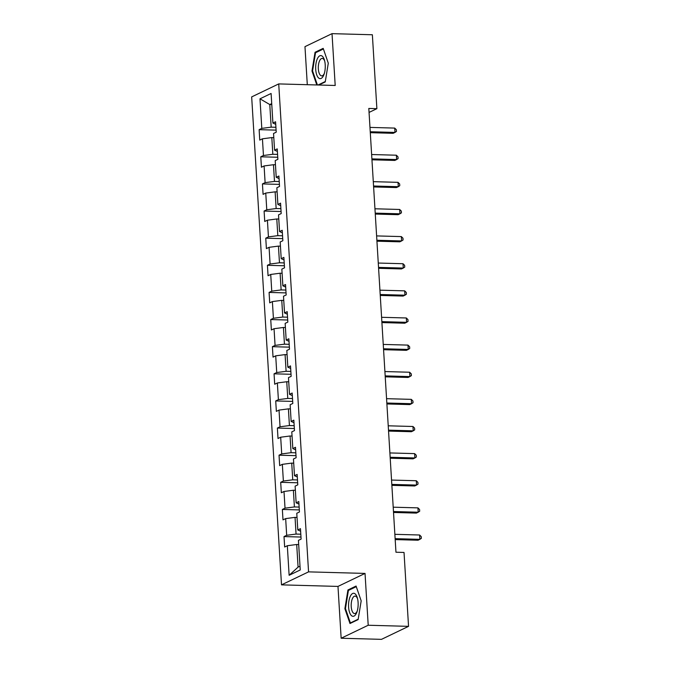 <?xml version="1.0" encoding="UTF-8"?>
<svg xmlns="http://www.w3.org/2000/svg" width="673" height="673" viewBox="0 0 673 673"><rect width="100%" height="100%" fill="white"/><g stroke="black" fill="none" stroke-linecap="round" stroke-linejoin="round"><path stroke-width="1.01" d="M341.152 638.24L368.207 625.242L365.035 573.421L337.981 586.419L341.152 638.24L381.49 639.35L408.545 626.353L404.027 552.449L395.96 552.23L368.812 108.446L376.88 108.673L372.362 34.76L332.025 33.65L304.97 46.647L307.3 84.697M337.981 586.419L281.507 584.854L251.668 96.904L278.723 83.915L308.562 571.865L281.507 584.854M259.988 98.813L261.797 128.383L259.13 129.662L259.761 140.093L262.436 138.815L263.454 155.505L260.788 156.792L261.427 167.224L264.094 165.945L265.112 182.635L262.445 183.914L263.084 194.354L265.751 193.067L266.769 209.766L264.102 211.044L264.741 221.476L267.408 220.197L268.434 236.888L265.759 238.175L266.399 248.606L269.074 247.328L270.092 264.018L267.425 265.297L268.064 275.737L270.731 274.449L271.749 291.148L269.082 292.427L269.722 302.858L272.388 301.58L273.406 318.27L270.739 319.557L271.379 329.989L274.046 328.71L275.072 345.4L272.397 346.679L273.036 357.119L275.711 355.832L276.729 372.531L274.062 373.809L274.693 384.241L277.369 382.962L278.386 399.653L275.72 400.94L276.359 411.371L279.026 410.093L280.044 426.783L277.377 428.062L278.016 438.502L280.683 437.214L281.709 453.913L279.034 455.192L279.674 465.623L282.34 464.345L283.367 481.035L280.7 482.322L281.331 492.754L284.006 491.475L285.024 508.165L282.357 509.453L282.997 519.884L285.663 518.597L286.681 535.296L284.014 536.574L284.654 547.006L287.321 545.727L289.129 575.289L300.242 569.955L298.433 540.385L301.109 539.107L300.469 528.675L297.794 529.954L296.776 513.263L299.443 511.976L298.804 501.545L296.137 502.832L295.119 486.133L297.786 484.854L297.146 474.415L294.48 475.702L293.462 459.003L296.128 457.724L295.489 447.293L292.822 448.571L291.796 431.881L294.471 430.594L293.832 420.162L291.157 421.441L290.139 404.751L292.805 403.472L292.175 393.032L289.499 394.319L288.481 377.62L291.148 376.342L290.509 365.91L287.842 367.189L286.824 350.498L289.491 349.211L288.852 338.78L286.185 340.058L285.159 323.368L287.834 322.089L287.194 311.649L284.528 312.937L283.501 296.238L286.168 294.959L285.537 284.528L282.862 285.806L281.844 269.116L284.511 267.829L283.871 257.397L281.205 258.676L280.187 241.986L282.853 240.707L282.214 230.267L279.547 231.554L278.529 214.855L281.196 213.577L280.557 203.145L277.89 204.424L276.864 187.733L279.539 186.446L278.9 176.015L276.224 177.293L275.207 160.603L277.873 159.324L277.234 148.884L274.567 150.172L273.549 133.473L276.216 132.194L275.577 121.763L272.91 123.041L271.101 93.48L259.988 98.813L269.789 104.551L271.177 127.155L275.913 127.281M300.806 534.202L296.061 534.068L295.043 517.377L297.029 517.428M300.621 531.224L297.794 529.954M286.681 535.296L296.061 534.068M285.663 518.597L295.043 517.377M299.149 507.072L294.404 506.937L293.386 490.247L295.371 490.297M298.963 504.094L296.137 502.832M285.024 508.165L294.404 506.937M284.006 491.475L293.386 490.247M297.483 479.942L292.747 479.815L291.72 463.117L293.714 463.175M297.306 476.964L294.48 475.702M283.367 481.035L292.747 479.815M282.34 464.345L291.72 463.117M295.826 452.82L291.081 452.685L290.063 435.995L292.057 436.045M295.649 449.842L292.822 448.571M281.709 453.913L291.081 452.685M280.683 437.214L290.063 435.995M294.168 425.689L289.424 425.555L288.406 408.864L290.391 408.915M293.983 422.711L291.157 421.441M280.044 426.783L289.424 425.555M279.026 410.093L288.406 408.864M292.511 398.559L287.766 398.433L286.748 381.734L288.734 381.793M292.326 395.581L289.499 394.319M278.386 399.653L287.766 398.433M277.369 382.962L286.748 381.734M290.845 371.429L286.109 371.303L285.083 354.604L287.077 354.663M290.669 368.459L287.842 367.189M276.729 372.531L286.109 371.303M275.711 355.832L285.083 354.604M289.188 344.307L284.452 344.172L283.426 327.482L285.419 327.532M289.011 341.329L286.185 340.058M275.072 345.4L284.452 344.172M274.046 328.71L283.426 327.482M287.531 317.176L282.786 317.05L281.768 300.351L283.754 300.41M287.346 314.198L284.528 312.937M273.406 318.27L282.786 317.05M272.388 301.58L281.768 300.351M285.874 290.046L281.129 289.92L280.111 273.221L282.096 273.28M285.689 287.077L282.862 285.806M271.749 291.148L281.129 289.92M270.731 274.449L280.111 273.221M284.216 262.924L279.472 262.79L278.445 246.099L280.439 246.15M284.031 259.946L281.205 258.676M270.092 264.018L279.472 262.79M269.074 247.328L278.445 246.099M282.551 235.794L277.814 235.659L276.788 218.969L278.782 219.028M282.374 232.816L279.547 231.554M268.434 236.888L277.814 235.659M267.408 220.197L276.788 218.969M280.893 208.664L276.149 208.537L275.131 191.839L277.125 191.898M280.708 205.694L277.89 204.424M266.769 209.766L276.149 208.537M265.751 193.067L275.131 191.839M279.236 181.542L274.491 181.407L273.474 164.717L275.459 164.767M279.051 178.564L276.224 177.293M265.112 182.635L274.491 181.407M264.094 165.945L273.474 164.717M277.579 154.411L272.834 154.277L271.816 137.586L273.802 137.645M277.394 151.433L274.567 150.172M263.454 155.505L272.834 154.277M262.436 138.815L271.816 137.586M271.783 104.601L269.789 104.551L271.724 103.617M275.737 124.312L272.91 123.041M261.797 128.383L271.177 127.155M368.207 625.242L408.545 626.353M365.035 573.421L308.562 571.865M278.723 83.915L335.196 85.471L332.025 33.65M369.056 112.425L376.88 108.673M298.694 544.558L296.7 544.499L298.08 567.112L300.015 566.178M289.129 575.289L298.08 567.112M287.321 545.727L296.7 544.499M259.13 129.662L276.09 130.133M260.788 156.792L277.747 157.255M262.445 183.914L279.413 184.385M264.102 211.044L281.07 211.515M265.759 238.175L282.727 238.637M267.425 265.297L284.385 265.768M269.082 292.427L286.042 292.898M270.739 319.557L287.708 320.02M272.397 346.679L289.365 347.15M274.062 373.809L291.022 374.281M275.72 400.94L292.679 401.402M277.377 428.062L294.345 428.533M279.034 455.192L296.002 455.663M280.7 482.322L297.659 482.793M282.357 509.453L299.317 509.915M284.014 536.574L300.982 537.046M318.809 85.017L325.244 81.929L328.289 63.186L323.191 48.363L315.048 52.275L311.994 71.018L316.798 84.966M358.129 619.606L361.182 600.871L356.076 586.048L347.933 589.96L344.879 608.695L349.985 623.526L358.129 619.606M312.617 71.035L311.994 71.018M316.428 52.317L315.048 52.275M345.501 608.72L344.879 608.695M349.312 590.002L347.933 589.96M370.293 132.682L393.15 133.313L394.975 132.43L370.234 131.748M394.715 128.089L396.338 129.712L396.447 131.454L394.975 132.43L394.715 128.089L369.973 127.399M318.691 78.043A11.534 4.795 -88.4 0 0 324.066 74.266A11.534 4.795 -88.4 0 0 324.453 60.166A11.534 4.795 -88.4 0 0 322.241 56.179A11.534 4.795 -88.4 0 0 316.007 63.439A11.534 4.795 -88.4 0 0 318.691 78.043M324.706 61.125A8.732 3.626 -88.4 0 0 323.284 58.879A8.732 3.626 -88.4 0 0 322.182 58.425A8.732 3.626 -88.4 0 0 318.388 65.693A8.732 3.626 -88.4 0 0 320.592 75.426A8.732 3.626 -88.4 0 0 321.694 75.881A8.732 3.626 -88.4 0 0 324.369 73.323M317.412 84.983L312.575 70.901L315.528 52.746L323.402 48.969M325.311 81.517L318.068 85M358.103 602.512A11.534 4.795 -88.4 0 0 357.338 597.851A11.534 4.795 -88.4 0 0 351.626 594.276A11.534 4.795 -88.4 0 0 348.597 607.08A11.534 4.795 -88.4 0 0 351.979 616.005A11.534 4.795 -88.4 0 0 356.951 611.95A11.534 4.795 -88.4 0 0 358.103 602.512M357.59 598.81A8.732 3.626 -88.4 0 0 355.066 596.101A8.732 3.626 -88.4 0 0 351.222 606.566A8.732 3.626 -88.4 0 0 354.587 613.566A8.732 3.626 -88.4 0 0 357.254 611M351.138 622.971L350.397 622.946L345.459 608.585L348.412 590.431L356.286 586.646M358.196 619.202L350.397 622.946M371.95 159.804L394.807 160.435L396.633 159.56L371.9 158.878M396.372 155.211L397.995 156.843L398.105 158.576L396.633 159.56L396.372 155.211L371.631 154.529M373.616 186.934L396.464 187.565L398.298 186.69L373.557 186.009M398.029 182.341L399.661 183.965L399.762 185.706L398.298 186.69L398.029 182.341L373.288 181.66M375.273 214.064L398.13 214.695L399.955 213.812L375.214 213.131M399.686 209.471L401.318 211.095L401.419 212.836L399.955 213.812L399.686 209.471L374.954 208.781M376.93 241.195L399.787 241.817L401.613 240.942L376.872 240.261M401.344 236.593L402.976 238.225L403.085 239.958L401.613 240.942L401.344 236.593L376.611 235.912M378.588 268.317L401.445 268.948L403.27 268.073L378.537 267.391M403.009 263.723L404.633 265.347L404.742 267.088L403.27 268.073L403.009 263.723L378.268 263.042M380.253 295.447L403.102 296.078L404.936 295.195L380.195 294.513M404.666 290.854L406.299 292.477L406.399 294.219L404.936 295.195L404.666 290.854L379.925 290.172M381.911 322.577L404.759 323.208L406.593 322.325L381.852 321.644M406.324 317.976L407.956 319.608L408.057 321.341L406.593 322.325L406.324 317.976L381.583 317.294M383.568 349.699L406.425 350.33L408.25 349.455L383.509 348.774M407.981 345.106L409.613 346.73L409.722 348.471L408.25 349.455L407.981 345.106L383.248 344.425M385.225 376.83L408.082 377.46L409.907 376.586L385.175 375.896M409.647 372.236L411.27 373.86L411.38 375.601L409.907 376.586L409.647 372.236L384.906 371.555M386.891 403.96L409.739 404.591L411.565 403.707L386.832 403.026M411.304 399.358L412.928 400.99L413.037 402.723L411.565 403.707L411.304 399.358L386.563 398.677M388.548 431.082L411.396 431.713L413.23 430.838L388.489 430.156M412.961 426.489L414.593 428.112L414.694 429.854L413.23 430.838L412.961 426.489L388.22 425.807M390.205 458.212L413.062 458.843L414.888 457.968L390.147 457.278M414.618 453.619L416.251 455.242L416.36 456.984L414.888 457.968L414.618 453.619L389.886 452.937M391.863 485.342L414.719 485.973L416.545 485.09L391.804 484.409M416.284 480.741L417.908 482.373L418.017 484.106L416.545 485.09L416.284 480.741L391.543 480.059M393.52 512.464L416.377 513.095L418.202 512.22L393.469 511.539M417.941 507.871L419.565 509.495L419.674 511.236L418.202 512.22L417.941 507.871L393.2 507.19M395.186 539.595L418.034 540.226L419.868 539.351L395.127 538.661M419.599 535.001L421.231 536.625L421.332 538.366L419.868 539.351L419.599 535.001L394.858 534.32"/></g></svg>
